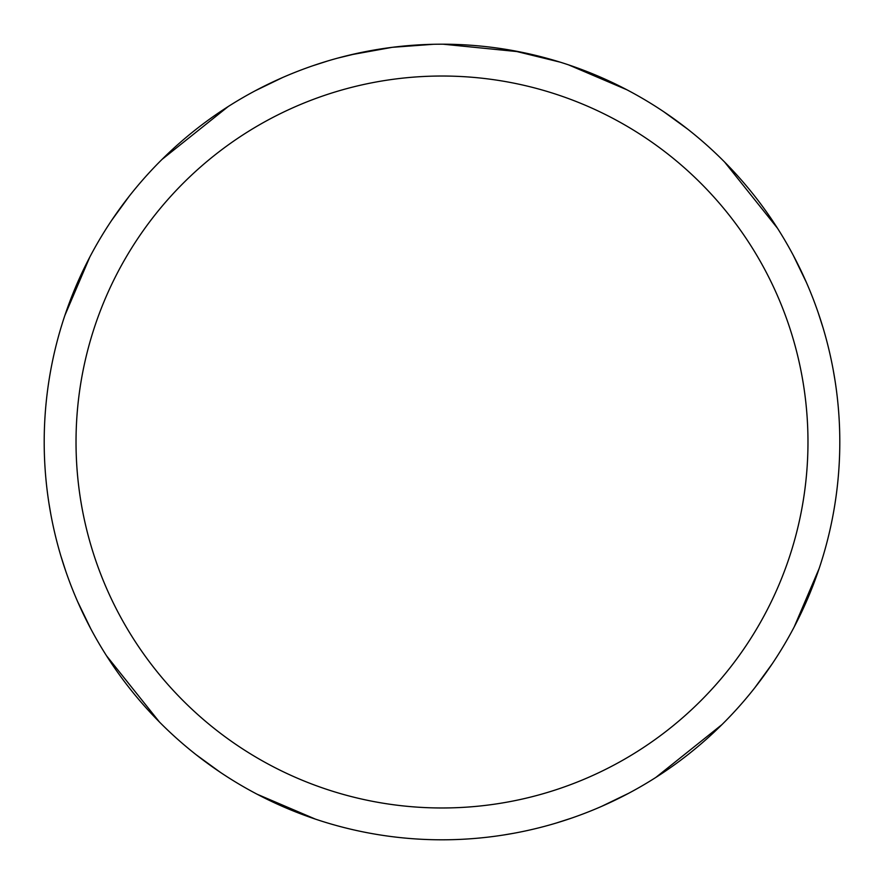 <?xml version="1.0" encoding="UTF-8"?>
<svg xmlns="http://www.w3.org/2000/svg" width="884" height="884" viewBox="0 0 884 884"><rect width="100%" height="100%" fill="white"/><g stroke="black" fill="none" stroke-linecap="round" stroke-linejoin="round"><path stroke-width="1.33" d="M442 76.024A365.976 365.976 0 0 1 807.976 442A365.976 365.976 0 0 1 442 807.976A365.976 365.976 0 0 1 76.024 442A365.976 365.976 0 0 1 442 76.024M442 44.2A397.8 397.8 0 0 1 839.8 442A397.8 397.8 0 0 1 442 839.8A397.8 397.8 0 0 1 44.2 442A397.8 397.8 0 0 1 442 44.2M464.476 44.841L467.647 45.029M512.665 50.532L560.213 62.167M519.383 51.802L443.127 44.2M451.912 44.322L455.459 44.432M472.222 45.349L477.658 45.802M433.271 44.299L392.286 47.316L350.495 54.863M413.635 45.217L416.397 45.029M337.666 58.123L359.014 52.952M382.96 48.609L386.374 48.112M437.271 44.233L440.873 44.2M514.212 833.192L503.548 835.004M833.192 369.788L835.004 380.452M819.114 568.589L794.219 626.889M737.831 707.951L735.632 710.371M571.097 818.264L556.047 823.103M663.796 111.771L687.774 129.208M724.571 162.004L777.489 228.238M793.235 255.244L806.429 282.515M568.589 64.886L626.889 89.781M707.951 146.169L710.371 148.368M818.264 312.903L823.103 327.953M772.229 663.796L754.792 687.774M721.996 724.571L655.762 777.489M628.756 793.235L601.485 806.429M220.204 772.229L196.226 754.792M159.429 721.996L106.511 655.762M90.765 628.756L77.571 601.485M50.808 514.212L48.996 503.548M64.886 315.411L89.781 257.111M146.169 176.049L148.368 173.629M312.903 65.736L327.953 60.897M369.788 50.808L380.452 48.996M315.411 819.114L257.111 794.219M176.049 737.831L173.629 735.632M65.736 571.097L60.897 556.047M111.771 220.204L129.208 196.226M162.004 159.429L228.238 106.511M255.244 90.765L282.515 77.571"/></g></svg>
